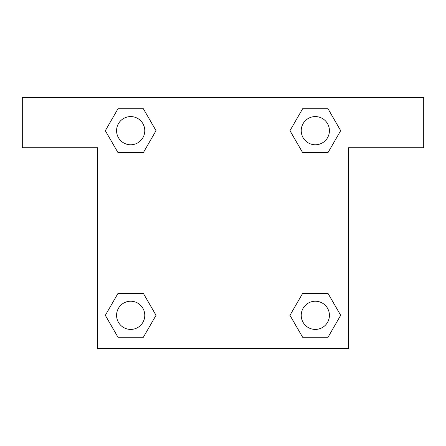 <?xml version="1.0" encoding="UTF-8"?>
<svg xmlns="http://www.w3.org/2000/svg" width="446" height="446" viewBox="0 0 446 446"><rect width="100%" height="100%" fill="white"/><g stroke="black" fill="none" stroke-linecap="round" stroke-linejoin="round"><path stroke-width="0.67" d="M311.28 152.627L327.994 152.627L302.65 152.627L289.972 130.678L302.65 108.729L327.994 108.729L340.672 130.678L327.994 152.627L302.65 152.627L311.28 152.627L302.65 152.627L289.945 130.695M118.006 152.627L143.35 152.627L118.006 152.627L105.328 130.678L118.006 108.729L143.35 108.729L156.028 130.678L143.35 152.627L118.006 152.627L105.301 130.695M134.72 293.373L118.006 293.373L143.35 293.373L156.028 315.322L143.35 337.271L118.006 337.271L105.328 315.322L118.006 293.373L143.35 293.373L134.72 293.373L143.35 293.373L156.055 315.305M327.994 293.373L302.65 293.373L327.994 293.373L340.672 315.322L327.994 337.271L302.65 337.271L289.972 315.322L302.65 293.373L327.994 293.373L340.699 315.305M423.7 97.562L22.3 97.562L22.3 147.738L97.562 147.738L97.562 348.438L348.438 348.438L348.438 147.738L423.7 147.738L423.7 97.562M143.35 108.729L118.006 108.729L143.35 108.729L156.055 130.661M118.006 337.271L143.35 337.271L118.006 337.271L105.301 315.339M302.65 337.271L327.994 337.271L302.65 337.271L289.945 315.339M327.994 108.729L302.65 108.729L327.994 108.729L340.699 130.661M329.421 315.322A14.099 14.099 0 0 0 308.27 303.113A14.099 14.099 0 0 0 308.27 327.531A14.099 14.099 0 0 0 329.421 315.322M144.777 315.322A14.099 14.099 0 0 0 123.626 303.113A14.099 14.099 0 0 0 123.626 327.531A14.099 14.099 0 0 0 144.777 315.322M329.421 130.678A14.099 14.099 0 0 0 308.27 118.469A14.099 14.099 0 0 0 308.27 142.887A14.099 14.099 0 0 0 329.421 130.678M144.777 130.678A14.099 14.099 0 0 0 123.626 118.469A14.099 14.099 0 0 0 123.626 142.887A14.099 14.099 0 0 0 144.777 130.678M302.65 293.373L311.28 293.373M143.35 152.627L134.72 152.627"/></g></svg>
